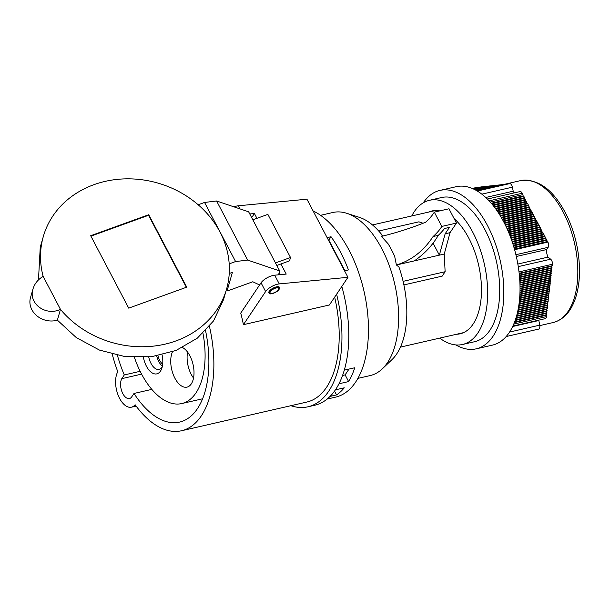 <?xml version="1.0" encoding="UTF-8"?>
<svg xmlns="http://www.w3.org/2000/svg" width="610" height="610" viewBox="0 0 610 610"><rect width="100%" height="100%" fill="white"/><g stroke="black" fill="none" stroke-linecap="round" stroke-linejoin="round"><path stroke-width="0.91" d="M33.024 288.873L30.5 297.634A20.191 17.568 16.1 0 0 36.76 315.728A20.191 17.568 16.1 0 0 57.378 320.159L60.474 309.384A95.32 82.952 16.1 0 0 154.475 346.007A95.32 82.952 16.1 0 0 226.539 289.186A95.32 82.952 16.1 0 0 157.906 183.091A95.32 82.952 16.1 0 0 43.348 236.421A95.32 82.952 16.1 0 0 43.142 276.368L60.474 309.384C45.521 316.445 28.129 303.452 33.024 288.873C34.648 283.581 38.026 279.418 43.142 276.368M128.718 308.142L186.744 287.15L148.718 214.728L90.692 235.719L128.718 308.142M198.166 204.769L204.563 202.451L216.603 200.987L248.644 211.822L275.476 262.933L290.512 257.496L289.544 260.851L276.803 265.464M252.845 219.813L267.874 214.377L290.512 257.496M43.348 236.421L40.245 247.195L38.476 279.898M57.378 320.159L76.281 337.582L99.453 350.087L125.149 356.629L151.371 356.758L176.069 350.445L197.335 338.154L213.553 320.898L223.397 299.945M259.601 284.977L252.807 281.767L229.65 290.146A2.958 1.121 152.3 0 1 227.431 290.124L226.676 288.683M226.752 288.431L227.416 289.704L232.41 272.35L229.238 273.501M229.192 263.871L235.59 261.553L204.563 202.451M216.603 200.987L247.637 260.089L279.677 270.924L278.556 274.82M275.476 262.933L279.677 270.924M247.637 260.089L235.59 261.553M227.416 289.704A2.958 1.121 152.3 0 0 227.431 290.124M229.208 273.898L229.337 273.463M148.718 214.728L148.558 215.284L186.355 287.287M90.913 236.139L148.558 215.284M243.405 324.673L265.632 291.527A10.05 3.805 -27.7 0 1 279.266 283.909L347.952 277.314L329.4 304.977L243.405 324.673A95.32 50.508 77.1 0 0 240.737 313.098L261.05 282.804A10.05 3.805 -27.7 0 1 274.683 275.186L286.22 274.081L280.913 263.977M233.981 206.866A10.05 3.805 -27.7 0 1 238.251 205.791L306.937 199.195L347.952 277.314M249.772 213.973L254.423 213.523L256.947 218.334M251.686 217.61L254.423 213.523M279.891 274.691L279.052 273.097M112.24 354.189A95.32 50.508 -102.9 0 0 117.783 371.719A20.191 10.698 -102.9 0 0 118.05 394.952A20.191 10.698 -102.9 0 0 131.44 407.183A20.191 10.698 -102.9 0 0 135.115 404.735A95.32 50.508 -102.9 0 0 181.513 430.751A95.32 50.508 -102.9 0 0 201.247 415.959A95.32 50.508 -102.9 0 0 209.436 326.396M181.513 430.751L306.853 402.043A95.32 50.508 -102.9 0 0 326.586 387.251A95.32 50.508 -102.9 0 0 334.646 297.154M151.814 389.378L134.017 393.45A86.452 45.811 -102.9 0 0 179.538 422.105A86.452 45.811 -102.9 0 0 205.57 330.719M117.433 355.363A86.452 45.811 -102.9 0 0 124.295 374.937L140.155 371.299M134.017 393.45L131.524 397.163A11.323 6.001 77.1 0 1 129.465 398.536A11.323 6.001 77.1 0 1 121.947 391.681A11.323 6.001 77.1 0 1 121.802 378.65L124.295 374.937M327.135 399.07L335.553 397.14A96.944 51.37 -102.9 0 0 355.63 382.096A96.944 51.37 -102.9 0 0 363.209 287.912A96.944 51.37 -102.9 0 0 313.121 210.969M327.12 237.633L331.032 236.733A96.944 51.37 77.1 0 1 348.455 269.925L344.543 270.817M335.416 389.843L344.276 387.815A96.944 51.37 77.1 0 1 336.537 394.922L330.063 396.408M344.292 370.148L354.761 367.754A96.944 51.37 77.1 0 1 348.638 381.57L338.977 383.781M357.902 378.375L370.217 375.554A83.646 44.324 -102.9 0 0 382.31 368.837L391.917 359.694A76.547 40.565 -102.9 0 0 396.691 353.96A76.547 40.565 -102.9 0 0 398.932 267.012L396.424 264.992L414.327 260.889C424.407 253.973 432.391 245.464 438.27 235.353A47.366 17.926 152.3 0 0 444.522 228.514L449.44 227.385L445.147 233.782L439.36 255.155L444.248 254.035L450.035 232.662L456.471 223.069L441.808 226.424A41.457 15.685 -27.7 0 1 433.07 236.543C423.531 251.061 411.308 260.539 396.393 264.976L394.67 256.314A76.547 40.565 -102.9 0 0 388.082 243.756L381.395 236.405C396.683 232.692 411.407 227.98 425.566 222.254A41.457 15.685 152.3 0 0 434.305 212.135L441.808 226.424M445.147 233.782L450.035 232.662M433.077 243.184L439.36 255.155M414.327 260.882L439.36 255.148M434.305 212.135L448.968 208.78L456.471 223.069M444.248 254.035L445.125 271.724L442.158 276.147L403.896 284.916M378.726 231.03L418.933 221.827L423.058 223.275M445.125 271.724L403.103 281.347M433.07 236.543L438.27 235.353M381.418 236.405L382.302 235.33A76.547 40.565 -102.9 0 0 359.313 217.328L346.686 213.279A83.646 44.324 -102.9 0 0 332.869 212.493L320.555 215.315M382.31 368.837A83.646 44.324 -102.9 0 0 387.525 362.576A83.646 44.324 -102.9 0 0 393.137 277.733A83.646 44.324 -102.9 0 0 346.686 213.279M290.901 405.696A100.192 53.093 -102.9 0 0 307.943 406.801A100.192 53.093 -102.9 0 0 328.683 391.246A100.192 53.093 -102.9 0 0 336.606 294.241M307.943 406.801L314.783 405.231A100.192 53.093 -102.9 0 0 335.523 389.683A100.192 53.093 -102.9 0 0 341.806 286.479M436.028 210.511A62.655 33.207 -102.9 0 0 434.061 210.846L372.481 224.945M400.457 347.105L462.037 332.999A62.655 33.207 -102.9 0 0 463.951 332.442M331.032 236.733L328.805 240.058L344.917 270.733M334.532 391.109L336.537 394.922M349.012 369.065L345.123 374.868L348.638 381.57M345.123 374.868L342.568 375.455M134.413 357.407A68.861 36.493 -102.9 0 0 181.719 403.568A68.861 36.493 -102.9 0 0 195.978 392.878A68.861 36.493 -102.9 0 0 202.962 333.304M162.085 354.883A17.736 9.394 77.1 0 1 161.658 368.768A17.736 9.394 77.1 0 1 160.468 371.116A17.736 9.394 77.1 0 1 151.021 372.108A17.736 9.394 77.1 0 1 143.411 357.399M172.462 351.825A20.687 10.965 -102.9 0 0 173.56 375.348A20.687 10.965 -102.9 0 0 186.988 387.129A20.687 10.965 -102.9 0 0 193.782 368.753A20.687 10.965 -102.9 0 0 182.489 347.54M148.741 357.041A13.893 7.358 -102.9 0 0 159.118 369.393A13.893 7.358 -102.9 0 0 161.993 367.235A13.893 7.358 -102.9 0 0 162.237 366.854M193.523 378.055A20.687 10.965 77.1 0 1 187.583 352.123M121.802 378.65L141.596 374.113M270.413 291.519A4.88 1.845 152.3 0 0 270.131 292.861A4.88 1.845 152.3 0 0 275.301 292.228A4.88 1.845 152.3 0 0 278.762 288.324A4.88 1.845 152.3 0 0 274.927 288.355A4.88 1.845 152.3 0 0 270.413 291.519M455.815 344.917A81.26 43.066 -102.9 0 0 476.242 348.829A81.26 43.066 -102.9 0 0 493.063 336.217A81.26 43.066 -102.9 0 0 494.801 242.109A81.26 43.066 -102.9 0 0 439.955 190.404A81.26 43.066 -102.9 0 0 423.264 202.825M476.242 348.829L492.438 345.123A81.26 43.066 -102.9 0 0 509.266 332.511A81.26 43.066 -102.9 0 0 510.997 238.396A81.26 43.066 -102.9 0 0 456.158 186.698L439.955 190.404M456.57 334.25A63.013 33.39 -102.9 0 0 460.1 333.807A63.013 33.39 -102.9 0 0 473.146 324.024A63.013 33.39 -102.9 0 0 454.13 218.616M439.772 210.885A63.013 33.39 -102.9 0 0 431.964 210.961A63.013 33.39 -102.9 0 0 428.594 212.097M439.718 338.108A73.962 39.192 -102.9 0 0 462.54 344.482A73.962 39.192 -102.9 0 0 477.851 332.999A73.962 39.192 -102.9 0 0 479.437 247.34A73.962 39.192 -102.9 0 0 429.516 200.286A73.962 39.192 -102.9 0 0 411.742 215.955M462.54 344.482L474.611 341.714A73.962 39.192 -102.9 0 0 489.921 330.239A73.962 39.192 -102.9 0 0 491.5 244.579A73.962 39.192 -102.9 0 0 441.587 197.526L429.516 200.286M538.569 329.118L506.17 336.537L538.447 329.141A3.843 2.036 -102.9 0 0 538.569 329.118A3.843 2.036 -102.9 0 0 539.751 325.145L538.843 320.509L512.667 326.502M538.843 320.509A7.999 4.239 77.1 0 1 538.912 320.105M512.873 326.068L545.233 318.656A3.843 2.036 -102.9 0 0 546.507 316.598L513.75 324.101M519.163 273.295L552.233 265.716L552.401 264.26A3.843 2.036 -102.9 0 0 550.655 259.197L548.032 257.123L517.837 264.038M548.032 257.123A7.999 4.239 77.1 0 1 546.644 249.543L516.319 256.49M546.644 249.543L548.138 247.325A3.843 2.036 -102.9 0 0 547.879 242.094L514.611 249.711M490.265 202.093L522.945 194.605L522.236 193.248A3.843 2.036 -102.9 0 0 519.979 191.586L487.382 199.051M514.306 192.882A7.999 4.239 77.1 0 1 513.208 191.197L485.751 197.48M513.208 191.197L512.423 187.163A3.843 2.036 -102.9 0 0 509.655 183.625L477.302 191.037M472.422 188.52L478.118 187.118A3.843 2.036 -102.9 0 0 477.996 187.133A3.843 2.036 -102.9 0 0 477.874 187.171M546.507 316.598L546.186 315.279L546.72 314.638L546.85 309.407L547.605 306.815L547.292 305.496L547.826 304.855L547.513 303.536L548.268 300.943L547.948 299.624L548.489 298.984L548.169 297.672L548.71 297.032L548.39 295.713L548.931 295.072L548.611 293.753L549.153 293.113L548.832 291.801L549.366 291.161L549.274 287.882L550.029 285.289L550.38 278.099L550.914 277.458L550.594 276.139L551.135 275.499L550.815 274.187L551.356 273.547L551.036 272.228L551.577 271.587L551.699 266.356L552.233 265.716M480.291 186.995L472.636 188.612M481.473 186.866L472.849 188.703M482.655 186.736L473.055 188.795M483.829 186.607L473.261 188.886M485.011 186.477L473.459 188.986M486.193 186.347L473.657 189.077M487.367 186.218L473.856 189.169M488.549 186.088L474.054 189.268M489.731 185.951L474.252 189.359M490.905 185.821L474.443 189.458M492.087 185.692L474.633 189.55M493.269 185.562L474.824 189.649M494.443 185.432L475.007 189.74M495.625 185.303L475.198 189.84M496.807 185.173L475.381 189.939M497.981 185.043L475.564 190.038M499.163 184.906L475.739 190.137M500.345 184.777L475.922 190.236M501.519 184.647L476.097 190.335M502.701 184.517L476.273 190.434M503.883 184.388L476.448 190.533M505.057 184.258L476.623 190.633M506.239 184.128L476.791 190.732M507.421 183.999L476.967 190.831M508.595 183.869L477.134 190.93M547.879 242.094L547.117 241.598L546.918 240.271L544.242 236.116L544.044 234.789L543.281 234.293L543.083 232.959L542.32 232.463L540.208 227.484L539.446 226.989L539.248 225.654L538.485 225.159L536.373 220.179L535.611 219.684L535.412 218.35L534.65 217.854L531.577 211.045L530.814 210.549L527.741 203.74L526.979 203.244L523.906 196.435L523.144 195.94L522.945 194.605M547.117 241.598L514.436 249.086M546.918 240.271L514.07 247.79M546.163 239.768L513.887 247.164M545.958 238.441L513.498 245.876M545.203 237.946L513.307 245.25M544.997 236.619L512.903 243.969M544.242 236.116L512.697 243.344M544.044 234.789L512.278 242.063M543.281 234.293L512.072 241.438M543.083 232.959L511.63 240.165M542.32 232.463L511.409 239.547M542.122 231.137L510.951 238.274M541.367 230.641L510.73 237.656M541.161 229.307L510.25 236.39M540.407 228.811L510.013 235.773M540.208 227.484L509.518 234.514M539.446 226.989L509.274 233.897M539.248 225.654L508.763 232.639M538.485 225.159L508.504 232.029M538.287 223.832L507.97 230.771M537.532 223.336L507.703 230.161M537.326 222.002L507.154 228.918M536.571 221.506L506.879 228.308M536.373 220.179L506.3 227.065M535.611 219.684L506.018 226.462M535.412 218.35L505.416 225.22M534.65 217.854L505.126 224.617M534.451 216.527L504.5 223.382M533.697 216.024L504.195 222.787M533.491 214.697L503.555 221.552M532.736 214.202L503.235 220.957M532.538 212.875L502.571 219.737M531.775 212.371L502.236 219.142M531.577 211.045L501.55 217.922M530.814 210.549L501.207 217.328M530.616 209.222L500.49 216.123M529.861 208.719L500.131 215.528M529.655 207.392L499.384 214.323M528.9 206.897L499.011 213.744M528.702 205.57L498.24 212.547M527.94 205.067L497.851 211.96M527.741 203.74L497.051 210.77M526.979 203.244L496.647 210.191M526.781 201.918L495.808 209.009M526.026 201.414L495.389 208.429M525.82 200.088L494.512 207.255M525.065 199.592L494.077 206.691M524.867 198.258L493.162 205.524M524.104 197.762L492.705 204.952M523.906 196.435L491.751 203.801M523.144 195.94L491.271 203.237M546.186 315.279L514.375 322.568M546.72 314.638L514.596 321.996M546.408 313.327L515.153 320.486M546.941 312.686L515.351 319.922M546.629 311.367L515.846 318.42M547.162 310.726L516.022 317.863M546.85 309.407L516.464 316.369M547.383 308.767L516.617 315.82M547.071 307.455L517.013 314.341M547.605 306.815L517.158 313.784M547.292 305.496L517.509 312.32M547.826 304.855L517.631 311.771M547.513 303.536L517.943 310.315M548.047 302.895L518.058 309.766M547.734 301.584L518.332 308.317M548.268 300.943L518.431 307.775M547.948 299.624L518.675 306.334M548.489 298.984L518.759 305.793M548.169 297.672L518.965 304.36M548.71 297.032L519.041 303.826M548.39 295.713L519.224 302.392M548.931 295.072L519.285 301.858M548.611 293.753L519.438 300.44M549.153 293.113L519.491 299.906M548.832 291.801L519.621 298.488M549.366 291.161L519.667 297.962M549.053 289.841L519.766 296.551M549.587 289.201L519.796 296.025M549.274 287.882L519.88 294.615M549.808 287.241L519.903 294.096M549.496 285.93L519.956 292.693M550.029 285.289L519.972 292.167M549.717 283.97L520.01 290.772M550.25 283.33L520.017 290.253M549.938 282.011L520.025 288.865M550.472 281.37L520.025 288.347M550.159 280.059L520.017 286.959M550.693 279.418L520.01 286.441M550.38 278.099L519.979 285.061M550.914 277.458L519.964 284.55M550.594 276.139L519.918 283.17M551.135 275.499L519.895 282.659M550.815 274.187L519.827 281.286M551.356 273.547L519.796 280.775M551.036 272.228L519.712 279.403M551.577 271.587L519.674 278.892M551.257 270.276L519.575 277.527M551.791 269.628L519.529 277.024M551.478 268.316L519.407 275.659M552.012 267.676L519.362 275.156M551.699 266.356L519.217 273.798M156.724 355.973A13.893 7.358 -102.9 0 0 162.382 366.198M162.687 364.178A11.529 6.108 77.1 0 1 157.959 355.752M261.05 282.804L265.632 291.527M274.683 275.186L279.266 283.909M238.251 205.791L239.852 208.849M269.231 291.244A6.001 2.272 152.3 0 0 268.88 292.899C269.704 293.105 268.903 295.888 277.397 291.183C279.708 288.896 280.409 287.607 279.502 287.318A6.001 2.272 152.3 0 0 274.782 287.356A6.001 2.272 152.3 0 0 269.231 291.244M269.978 291.618A5.406 2.043 -27.7 0 1 278.381 287.546A5.406 2.043 -27.7 0 1 274.98 292.617A5.406 2.043 -27.7 0 1 269.978 291.618M539.751 325.145L509.563 332.061M552.401 264.26L519.003 271.908M550.655 259.197L518.264 266.616M548.138 247.325L515.9 254.706M522.236 193.248L489.113 200.835M512.423 187.163L481.847 194.163M478.118 187.118L472.262 188.452L477.996 187.133M520.597 180.606C539.156 178.463 554.871 190.77 567.742 217.526C575.268 234.133 579.18 251.526 579.5 269.696C579.591 281.073 578.059 291.123 574.902 299.868C570.335 312.328 563.068 319.892 553.11 322.553A72.811 38.582 -102.9 0 0 568.184 311.252A72.811 38.582 -102.9 0 0 569.732 226.928A72.811 38.582 -102.9 0 0 520.597 180.606L504.981 184.189M226.539 289.186L223.435 299.952M136.129 406.108L131.44 407.183M202.604 398.787L181.719 403.568M553.11 322.553L539.819 325.595"/></g></svg>
